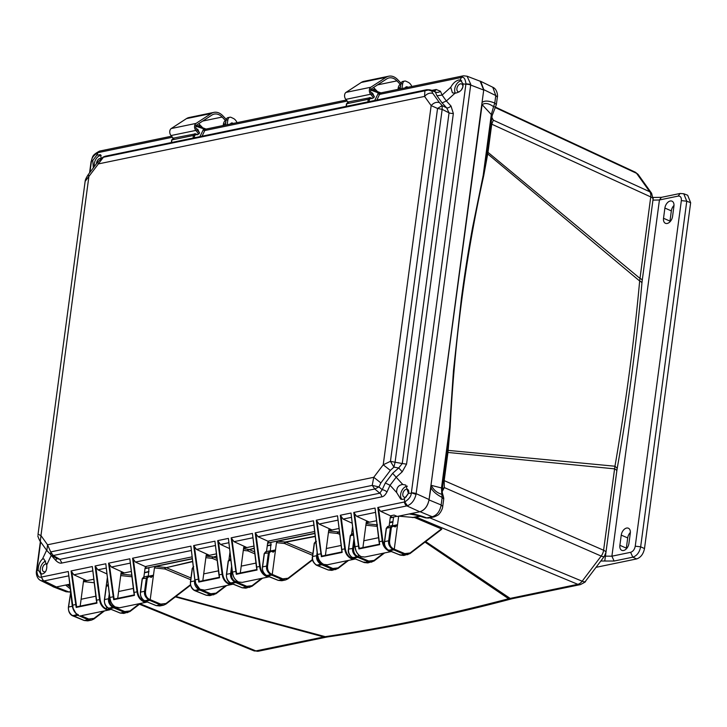 <?xml version="1.0" encoding="UTF-8"?>
<svg xmlns="http://www.w3.org/2000/svg" width="727" height="727" viewBox="0 0 727 727"><rect width="100%" height="100%" fill="white"/><g stroke="black" fill="none" stroke-linecap="round" stroke-linejoin="round"><path stroke-width="1.09" d="M425.668 541.588L510.054 598.33A8.261 5.816 78.3 0 0 512.662 598.612L511.317 598.93A8.261 5.689 -104.9 0 1 508.6 598.73C446.878 615.087 385.755 627.728 325.242 636.661L255.904 650.91A8.261 5.816 78.3 0 0 258.512 651.192L326.25 637.179A8.261 5.816 -101.7 0 1 323.642 636.897L175.352 596.876M175.834 596.503L325.242 636.661A8.261 5.925 81.7 0 0 327.55 636.943L326.25 637.179M512.662 598.612L580.391 584.599A8.261 5.816 -101.7 0 1 577.783 584.317L508.6 598.73L424.986 542.106M429.721 517.815L582.154 581.2A8.261 2.263 37.1 0 0 585.226 581.582A8.261 2.263 37.1 0 0 585.308 581.491L604.328 556.373A8.261 2.263 -142.9 0 1 601.174 556.082L582.154 581.2A8.261 5.343 112.6 0 1 577.783 584.317L416.453 517.224L414.69 517.588L441.471 528.902L410.064 552.993L404.785 553.62L394.27 549.176L398.678 516.143L414.69 517.588M442.625 486.708L446.978 451.812A3.917 1.236 -172.4 0 0 447.941 452.448L444.179 480.62L603.592 550.248A8.261 2.617 7.6 0 1 605.936 552.375A8.261 2.617 7.6 0 1 605.927 552.484L616.796 471.078A8.261 2.617 -172.4 0 0 614.451 468.842L447.941 452.448L450.131 427.367C454.738 339.218 465.934 255.322 483.719 175.68L487.717 153.942L639.66 280.995C634.053 342.117 625.82 403.858 614.951 466.225L603.592 550.248A8.261 5.371 113.6 0 1 601.174 556.082L444.306 487.563L441.671 492.57M491.861 116.093L491.316 114.53L483.21 175.289L486.817 153.188L487.717 153.942L487.981 152.343L639.869 278.323A8.261 2.617 -172.4 0 1 642.214 280.558L641.905 283.303C636.416 344.407 628.192 406.075 617.223 468.297L614.951 466.225L447.169 450.295L449.595 427.203L453.466 370.715L461.454 298.07C464.826 273.016 468.533 249.461 472.586 227.415L483.21 175.289L483.719 175.68M641.905 283.303A8.261 2.953 -174.9 0 0 639.66 280.995L650.738 196.917L491.743 124.172L487.981 152.343A3.917 1.236 7.6 0 1 487.026 151.707L492.134 115.638L495.469 106.951L493.56 106.687L491.316 114.53L482.11 104.643C485.1 102.643 488.917 103.325 493.56 106.687L494.787 103.08L496.35 104.588L495.469 106.951M642.214 280.558L653.073 199.153A8.261 2.617 -172.4 0 0 650.738 196.917A8.261 5.334 114.6 0 0 649.784 191.774A8.261 5.961 -35.6 0 1 651.601 193.255L638.397 174.807A8.261 5.961 144.4 0 0 636.579 173.326L649.784 191.774L493.324 120.191L491.743 124.172L490.78 123.535M140.084 603.764L255.904 650.91A8.261 5.253 112.2 0 1 253.732 650.756L139.466 604.237M144.437 572.867L148.926 571.785M190.956 577.965L166.265 567.669L192.619 561.653M216.855 558.409L213.602 557.036L216.61 556.382M254.495 551.82L249.097 549.539L254.096 548.512M267.263 545.841L271.162 545.059M312.874 553.583L285.793 542.169L315.254 536.508M339.373 532.346L338.855 532.128L339.336 532.046M352.168 529.719L352.849 529.601M389.563 522.786L392.889 522.095M441.671 529.265L410.083 553.492M491.752 117.192L493.324 120.191L491.825 117.956M495.387 107.078L635.162 172.126A8.261 5.253 115 0 1 636.579 173.326L495.123 107.505M80.779 615.642L88.739 619.004L94.019 618.386L103.525 611.089M94.119 582.736L83.432 581.618M389.617 522.404L392.934 521.713L389.617 522.404M339.609 534.29L337.81 533.545A1.309 0.854 112.7 0 1 338.855 532.128L338.255 531.964L339.309 531.773M352.204 529.447L352.822 529.338M312.637 555.346L284.73 543.578L285.793 542.169L285.166 542.006L315.218 536.235M254.723 553.783L248.025 550.957A1.309 0.854 112.9 0 1 249.097 549.539L254.068 548.231M267.3 545.55L271.198 544.768M217.082 560.372L212.52 558.454A1.309 0.854 112.8 0 1 213.602 557.036L216.573 556.091M190.719 579.737L165.183 569.087A1.309 0.854 112.7 0 1 166.265 567.669L192.582 561.362M144.482 572.549L148.971 571.458M392.416 525.621L393.543 517.206L390.217 517.897M419.915 515.997L412.309 517.569L420.806 516.288M443.225 479.974L444.179 480.62L444.306 487.563L442.18 489.017M442.38 488.553L444.097 488.144M450.131 427.367L449.595 427.203L441.489 487.971L441.843 494.315L443.343 496.159M493.233 119.9L491.861 118.21M84.341 620.513L87.822 620.867L91.584 620.086L88.203 619.713L84.341 620.513L73.082 615.633M93.819 619.05L94.019 618.386L91.593 620.086L93.956 618.986L104.524 610.88M392.398 525.785L397.533 524.721L395.288 526.939L392.498 525.676L390.463 527.384L391.371 527.493L392.907 526.203L395.288 526.939L395.052 526.457L397.069 524.749M398.678 516.143L410.491 513.698L409.592 514.025L413.109 514.234M443.724 498.986L442.161 497.45L441.843 494.315C436.936 492.861 433.428 489.871 431.311 485.345L429.021 499.931C427.712 506.192 424.741 510.118 420.097 511.717L410.491 513.698M420.097 511.717L432.238 516.752C436.991 515.243 439.962 511.317 441.162 504.974L442.161 497.45C435.964 494.251 432.156 490.78 430.738 487.045L482.11 104.643M483.764 89.648L495.787 95.546L492.788 87.258L480.729 81.333L483.764 89.648L482.028 102.625M480.729 81.333L479.302 80.906M51.962 586.053L53.28 586.843L56.079 587.025L69.674 584.217L56.379 586.962L53.089 586.607L40.776 580.564L43.584 581.027L41.348 577.084C38.831 577.901 37.313 575.784 36.804 570.75L40.648 541.897M83.469 581.364L93.701 579.246L86.795 580.673L73.881 574.793L92.711 570.895M120.973 573.603L131.205 571.486L124.29 572.912L111.385 567.033L130.215 563.134M145 568.632L148.844 567.887M148.953 567.923L148.353 576.12M148.326 576.275L153.47 575.211L154.451 567.896L155.514 566.451L192.282 558.845M206.077 555.991L216.31 553.874L209.403 555.31L196.49 549.421L215.319 545.523M243.581 548.231L253.814 546.113L246.898 547.549L233.994 541.66L252.823 537.771M267.609 543.26L270.88 542.642M270.98 542.678L270.38 550.875M270.362 551.03L275.506 549.966L276.478 542.651L277.55 541.206L314.891 533.482M328.686 530.628L338.918 528.511L332.012 529.938L319.098 524.058L337.928 520.159M366.19 522.867L376.422 520.75L369.507 522.177L356.603 516.297L375.432 512.399M78.225 614.569L77.689 615.269L73.454 616.151L72.473 615.678C69.301 613.134 68.002 610.253 68.583 607.018L70.683 592.659M69.983 586.816L67.466 584.808L65.612 585.053L70.219 588.825M383.583 553.147L374.069 560.435L368.798 561.062L358.284 556.618L358.529 554.81M365.872 525.203L376.822 526.321L377.586 524.849M347.597 560.59L338.082 567.887L332.812 568.505L322.343 563.689M275.033 549.994L273.025 551.702L273.261 552.184L275.506 549.966L272.243 574.421L271.707 575.13L267.472 576.011L267.1 575.484M266.373 551.766L264.383 553.474L269.344 552.738L267.554 566.142C267.3 569.795 268.527 572.394 271.216 573.966L282.758 578.865L288.028 578.238L312.528 559.445M236.411 580.646L235.712 582.581L231.477 583.454L231.113 582.936M232.04 570.032L231.559 573.594C231.313 577.238 232.531 579.846 235.23 581.409L246.762 586.307L252.042 585.689L261.547 578.392M202.206 590.142L210.775 593.759L216.046 593.132L225.561 585.835M152.997 575.248L150.989 576.956L151.225 577.438L153.47 575.211L150.207 599.675L149.671 600.384L145.436 601.256L145.064 600.738M144.337 577.02L142.356 578.719L147.308 577.992L145.518 591.396C145.264 595.04 146.49 597.649 149.18 599.212L160.722 604.11L165.992 603.492L190.501 584.699M114.312 606.427L113.685 607.827L109.45 608.699L109.077 608.181M109.695 597.612L109.532 598.839C109.277 602.483 110.504 605.091 113.194 606.663L124.735 611.561L130.006 610.934L139.52 603.637M388.409 526.521L386.419 528.229L390.463 527.384L388.681 540.788L389.581 540.897C389.372 544.559 390.59 547.167 393.252 548.712L394.27 549.176L393.734 549.885L389.499 550.757L389.136 550.239M389.336 550.748L400.213 555.11L403.876 555.473L400.386 555.119L388.518 550.294C385.346 547.749 384.047 544.868 384.628 541.633L386.419 528.52M409.874 553.656L410.064 552.993L407.638 554.701L404.257 554.319L400.386 555.119L400.014 554.601L400.386 555.119M442.034 489.535L441.489 487.971L431.311 485.345M446.978 451.812L447.169 450.295M486.817 153.188L487.026 151.707M66.093 591.769L70.61 592.114L66.093 591.769L53.28 586.843M72.555 607.281L76.671 614.815L88.203 619.713L88.739 619.004M389.318 550.739L388.327 550.275C384.974 547.558 383.674 544.714 384.447 541.742L386.228 528.338L387.718 526.475L391.798 525.639L395.288 526.512M267.554 566.142L266.645 566.042L268.436 552.638L270.462 550.921L269.762 550.884L273.252 551.757M145.518 591.396L144.609 591.287L146.4 577.883L148.435 576.175L147.735 576.129L151.216 577.011M482.037 102.534C484.427 100.444 488.671 100.626 494.787 103.08L495.787 95.546L497.359 97.064L496.35 104.588M410.555 513.689C414.817 514.044 420.188 515.452 426.667 517.906L425.295 517.842M354.794 545.877L355.548 549.721M353.949 538.798L352.686 548.24C352.095 551.457 353.44 554.328 356.73 556.873L368.262 561.771L364.4 562.571L353.513 558.209L357.748 557.327L358.284 556.618L357.257 556.164C354.603 554.61 353.377 552.002 353.595 548.34L354.385 542.451M368.798 561.062L368.262 561.771L371.633 562.144L374.069 560.435L373.878 561.108M364.4 562.571L364.027 562.053L367.88 562.925L374.005 561.044L384.583 552.938M352.15 557.218L353.14 557.682M321.27 563.607C318.608 562.062 317.39 559.454 317.608 555.792L316.699 555.682C316.109 558.899 317.454 561.78 320.734 564.316L321.27 563.607L322.297 564.07L321.761 564.779L317.526 565.651L317.154 565.133M316.163 564.661L316.536 565.188L316.163 564.661L316.536 565.188L320.734 564.316L332.275 569.214L335.656 569.595L338.082 567.887L337.891 568.55M332.812 568.505L332.275 569.214L328.404 570.013L331.894 570.368L338.019 568.496L348.587 560.381M282.758 578.865L282.221 579.573L285.593 579.946L288.028 578.238L287.837 578.91M278.35 580.373L266.482 575.539C263.31 572.994 262.011 570.104 262.592 566.878L266.645 566.042C266.055 569.25 267.4 572.131 270.68 574.675L282.221 579.573L278.35 580.373L281.84 580.728L285.602 579.946M246.762 586.307L246.235 587.016L249.606 587.398L252.042 585.689L251.842 586.353M231.559 573.594L230.659 573.485C230.059 576.702 231.404 579.573 234.694 582.118L246.235 587.016L242.364 587.816L245.844 588.17L251.978 586.298L262.547 578.183M195.59 583.299L199.852 589.134M210.775 593.759L210.239 594.459L213.611 594.84L216.046 593.132L215.855 593.805M200.261 589.315L199.725 590.024L195.49 590.897L195.118 590.379M195.572 581.037L194.663 580.937C194.073 584.144 195.418 587.025 198.698 589.561L210.239 594.459L206.368 595.268L209.858 595.622L215.983 593.741L226.56 585.635M160.722 604.11L160.185 604.819L163.557 605.2L165.992 603.492L165.801 604.155M156.323 605.618L144.446 600.793C141.274 598.248 139.984 595.358 140.565 592.123L144.609 591.287C144.019 594.504 145.364 597.376 148.653 599.92L160.185 604.819L156.323 605.618L159.804 605.973L163.566 605.2L165.929 604.101L190.592 585.18M124.735 611.561L124.199 612.261L127.57 612.643L130.006 610.934L129.815 611.607M109.532 598.839L108.623 598.739C108.032 601.947 109.377 604.828 112.658 607.363L124.199 612.261L120.328 613.07L123.817 613.424L129.942 611.543L140.511 603.437M384.628 541.633L388.681 540.788C388.091 544.005 389.436 546.886 392.716 549.421L404.257 554.319L404.785 553.62M428.439 518.078L426.667 517.906L432.238 516.752L433.992 516.933L428.421 518.087L425.331 517.851L413.072 514.234M273.261 552.184L270.462 550.921L273.261 552.184M151.225 577.438L148.435 576.175L151.225 577.438M357.257 556.164L356.73 556.873L352.522 557.736C349.36 555.201 348.06 552.311 348.642 549.076L350.423 535.672L353.504 535.036M328.404 570.013L316.536 565.188C313.364 562.643 312.074 559.754 312.646 556.518L314.437 543.114L316 542.796M242.364 587.816L230.495 582.99C227.324 580.446 226.024 577.556 226.606 574.321L228.396 560.917L230.895 560.408M206.368 595.268L194.5 590.433C191.328 587.889 190.038 584.999 190.619 581.773L192.401 568.369L193.391 568.16M120.328 613.07L108.459 608.235C105.288 605.691 103.988 602.801 104.57 599.575L106.36 586.171L108.287 585.771M391.798 525.639L392.907 526.203M367.871 562.925L364.227 562.553L352.341 557.718C348.978 555.001 347.688 552.156 348.451 549.194L350.241 535.79L351.732 533.927L353.331 533.591M352.413 533.963L350.423 535.963M331.885 570.368L328.24 570.004L316.345 565.161C312.992 562.444 311.692 559.608 312.465 556.637L314.255 543.233L315.827 541.351M316.427 541.415L314.437 543.414M267.282 575.984L266.291 575.52C263.565 573.939 262.265 571.104 262.411 566.996L264.201 553.592L265.682 551.729L269.762 550.884M231.295 583.436L230.305 582.963C227.569 581.391 226.279 578.547 226.424 574.439L228.205 561.035L229.696 559.172L230.723 558.963M230.386 559.217L228.396 560.917M193.228 566.824L192.401 568.369M159.795 605.973L156.151 605.609L144.264 600.766C141.529 599.193 140.229 596.349 140.375 592.241L142.165 578.837L143.655 576.974L147.726 576.129M108.114 584.326L106.178 586.28L104.388 599.684C104.243 603.792 105.533 606.636 108.268 608.217L120.164 613.052L123.808 613.424M108.35 584.463L106.36 586.171M400.186 84.268L396.924 80.879A13.477 9.487 -101.7 0 0 389.09 77.916A13.477 9.487 -101.7 0 0 386.719 78.898L371.497 88.821A2.608 1.836 -101.7 0 0 371.37 93.02L374.387 96.646L373.642 97.872L370.625 94.246L345.825 99.381L348.015 102.007L370.37 97.636L368.207 99.308L346.697 103.752L346.352 106.333M373.542 87.485L377.631 91.738M401.077 83.196L397.587 79.561A15.212 10.705 78.3 0 0 388.736 76.208L363.936 81.342A15.212 10.705 78.3 0 0 361.264 82.451L346.034 92.374A4.344 3.062 78.3 0 0 345.825 99.381M388.736 76.208A15.212 10.705 78.3 0 0 386.064 77.326L370.834 87.24A4.344 3.062 78.3 0 0 370.625 94.246M371.806 98.245L373.642 97.872M399.823 88.967L400.014 87.685A6.952 4.898 78.3 0 1 400.622 85.686M400.904 83.823A6.952 4.898 -101.7 0 0 398.205 88.067L398.005 89.339M375.068 89.076L373.86 89.321A6.952 4.898 78.3 0 0 372.651 89.821M375.114 89.112A6.952 4.898 78.3 0 0 373.605 90.193M405.611 87.304A2.826 1.99 -101.7 0 1 405.621 87.304A2.826 1.99 -101.7 0 1 406.139 87.658M401.931 88.53L402.694 83.605A3.917 2.754 -101.7 0 1 404.657 81.07L402.84 81.451A3.917 2.754 78.3 0 0 400.877 83.978L400.123 88.903M373.242 87.685A3.917 2.754 -101.7 0 1 373.914 87.876M405.275 87.84A2.826 1.99 -101.7 0 1 406.457 86.795A2.826 1.99 -101.7 0 1 407.438 86.931A2.826 1.99 -101.7 0 1 407.956 87.285M404.657 81.07A3.917 2.754 -101.7 0 1 406.011 81.26L408.156 82.269A7.824 5.507 -101.7 0 1 411.718 86.249L411.818 86.486M225.379 120.437L222.117 117.047A13.477 9.487 -101.7 0 0 214.283 114.084A13.477 9.487 -101.7 0 0 211.911 115.066L196.681 124.989A2.608 1.836 -101.7 0 0 196.563 129.188L199.571 132.814L198.834 134.041L195.817 130.415L171.018 135.549L173.208 138.175L195.563 133.804L193.391 135.476L171.89 139.92L171.545 142.501M198.735 123.654L202.824 127.907M226.27 119.364L222.78 115.729A15.212 10.705 78.3 0 0 213.929 112.376L189.129 117.51A15.212 10.705 78.3 0 0 186.457 118.619L171.227 128.543A4.344 3.062 78.3 0 0 171.018 135.549M213.929 112.376A15.212 10.705 78.3 0 0 211.257 113.494L196.026 123.408A4.344 3.062 78.3 0 0 195.817 130.415M196.999 134.413L198.834 134.041M225.006 125.135L225.206 123.854A6.952 4.898 78.3 0 1 225.806 121.854M226.097 119.991A6.952 4.898 -101.7 0 0 223.389 124.235L223.198 125.507M200.261 125.244L199.053 125.489A6.952 4.898 78.3 0 0 197.844 125.989M200.307 125.28A6.952 4.898 78.3 0 0 198.798 126.362M230.804 123.472A2.826 1.99 -101.7 0 1 230.813 123.472A2.826 1.99 -101.7 0 1 231.331 123.826M227.124 124.699L227.887 119.773A3.917 2.754 -101.7 0 1 229.85 117.238L228.033 117.62A3.917 2.754 78.3 0 0 226.07 120.146L225.315 125.071M198.435 123.844A3.917 2.754 -101.7 0 1 199.107 124.044M230.459 124.008A2.826 1.99 -101.7 0 1 231.649 122.963A2.826 1.99 -101.7 0 1 232.631 123.099A2.826 1.99 -101.7 0 1 233.149 123.454M229.85 117.238A3.917 2.754 -101.7 0 1 231.204 117.429L233.349 118.437A7.824 5.507 -101.7 0 1 236.911 122.418L237.011 122.654M98.372 163.911L424.568 96.418L431.156 105.606L383.229 464.78L373.751 477.294L47.546 544.787L40.966 535.59L88.894 176.425L98.372 163.911L97.791 161.994L103.043 157.114L105.215 156.232L103.343 157.323L98.372 163.911M85.177 181.014L85.086 181.55L85.177 181.014C85.35 179.596 86.395 177.424 88.312 174.507L88.894 176.425L85.132 181.377L38.049 534.254L40.966 535.59L40.285 541.388L46.864 550.575L47.546 544.787L50.699 551.92L372.242 485.391L373.751 477.294L380.875 482.91L390.335 470.405L383.229 464.78L390.454 461.336L437.545 108.459L431.156 105.606C433.665 102.78 436.427 101.771 439.417 102.58L432.847 93.392C429.848 92.583 427.085 93.592 424.568 96.418L424.895 90.793L103.043 157.314M432.847 93.392L431.747 91.039L428.357 90.012L424.895 90.793L426.758 89.703L105.215 156.232M37.995 534.572L85.086 181.732M50.972 554.774L50.699 551.92L53.271 555.519L374.814 488.998L372.242 485.391L378.921 486.926L380.875 482.91M390.335 470.405L393.916 467.125L390.454 461.336L395.079 462.236L442.161 109.359L437.545 108.459L442.161 105.579L439.417 102.58M406.557 464.144L453.348 113.494A4.344 1.372 -172.4 0 1 449.05 112.867L446.696 107.896L442.161 105.579L442.161 109.359L449.05 112.867L402.258 463.526L406.557 464.144L402.185 471.859A4.344 0.482 -131.7 0 0 398.65 467.979L402.258 463.526L395.079 462.236L393.916 467.125L398.65 467.979L392.635 473.341L385.31 483.01L382.211 489.689L378.921 486.926L374.814 488.998L379.794 493.188L382.211 489.689A4.344 1.827 24.9 0 1 386.964 491.961C385.319 494.996 383.602 496.623 381.802 496.841L61.904 563.025C60.132 563.552 58.105 562.698 55.815 560.472L50.926 555.019M431.947 90.348L436.155 89.485L440.426 91.239A4.344 3.726 156.1 0 1 435.282 91.947L434.582 91.029L429.702 89.775L435.282 91.947L436.982 95.782L442.061 102.889L446.696 107.896A4.344 2.354 -42.8 0 0 450.994 106.006L453.348 113.494M46.864 550.575L51.599 555.473L53.271 555.519L59.896 559.372L61.904 563.025M51.29 555.283L46.737 564.943C47.119 569.795 45.71 572.794 42.502 573.948L40.403 573.748M56.233 558.163A4.344 2.335 -41.9 0 1 55.815 560.472M51.599 555.473L57.097 558.663L59.896 559.372L379.794 493.188A4.344 3.062 -101.7 0 1 381.802 496.841M392.635 473.341L396.16 477.221L390.063 485.282L385.31 483.01M436.982 95.782L442.125 95.073L446.36 100.998L442.061 102.889M436.155 89.485A4.344 3.062 -101.7 0 1 434.555 91.02L434.337 91.084M101.317 158.359L100.399 154.687L96.827 155.142L97.972 152.652C93.747 155.169 91.566 158.041 91.438 161.276L92.756 160.503L93.32 167.892M46.628 550.248L42.466 559.045C39.785 561.48 38.34 565.124 38.122 569.977L36.405 571.349C36.114 571.704 36.041 578.374 40.776 580.564M42.493 559.018L43.911 558.936L46.737 564.943M391.117 551.466L388.745 550.912C385.001 548.921 382.829 545.641 382.238 541.079L377.813 507.482L380.63 511.326L406.884 505.892L407.411 505.756L404.757 501.894C408.874 499.331 411.046 496.45 411.291 493.269L408.429 493.36L404.357 498.731L402.885 499.385L400.768 499.176L396.669 492.542C396.424 487.753 398.46 485.063 402.776 484.482L396.16 477.221L402.185 471.859M407.411 505.756C411.691 504.02 414.572 500.212 416.035 494.351L470.678 85.05L470.751 84.332L465.925 83.796C465.298 78.707 463.79 76.599 461.391 77.462L460.236 79.952L463.063 83.896C463.372 88.976 460.7 92.084 455.047 93.229L452.412 92.811L450.74 87.313L442.125 95.073L440.426 91.239M408.429 493.36L405.784 485.063L402.776 484.482M460.818 80.134L458.846 79.997C455.656 80.833 452.948 83.269 450.74 87.313M196.172 128.588L197.817 129.342L199.334 132.568M199.243 133.223L197.062 134.895A0.872 0.545 -68.4 0 0 196.79 134.213L196.79 134.213A0.872 0.545 -68.4 0 0 196.572 134.204M370.979 92.42L372.624 93.174L374.141 96.4M374.06 97.054L371.87 98.727A0.872 0.545 -68.4 0 0 371.597 98.045L371.597 98.045A0.872 0.545 -68.4 0 0 371.379 98.036M101.198 155.396A7.388 4.698 -66.4 0 0 95.928 159.131A7.388 4.698 -66.4 0 0 94.455 166.383M92.756 160.503L96.827 155.142M68.293 571.522L72.3 605.209C72.836 609.78 74.881 613.088 78.452 615.115L78.334 615.106C74.954 613.334 72.909 610.044 72.173 605.246L68.293 571.522L41.348 577.084L40.948 573.921L38.122 569.977M45.647 561.053A7.388 4.698 -66.4 0 0 40.667 567.096A7.388 4.698 -66.4 0 0 41.603 574.021M407.411 486.209A7.388 4.698 -66.4 0 0 401.377 491.606A7.388 4.698 -66.4 0 0 401.995 499.458M353.785 512.462L375.041 508.064L379.676 544.641L379.521 544.169L379.676 544.641L358.893 548.949L353.785 512.462L356.603 516.297M269.263 576.784L266.137 576.284C262.392 574.294 260.221 571.013 259.63 566.442L255.204 532.855L313.51 520.786L317.517 554.474C318.053 559.045 320.098 562.353 323.66 564.379L327.314 564.788L354.731 559.118L351.25 558.672C347.497 556.682 345.334 553.401 344.743 548.84L340.309 515.243L351.014 513.035L355.021 546.713C355.548 551.293 357.602 554.592 361.165 556.618L364.818 557.027L391.317 551.548M375.041 508.064L379.04 541.742L382.847 540.997L378.658 509.263M379.458 544.359L375.259 509.963M351.014 513.035L355.012 546.713L358.811 545.968L354.631 514.234M364.818 557.027L361.055 556.609C357.675 554.837 355.621 551.548 354.894 546.749L351.232 514.934M340.309 515.243L343.126 519.087L352.086 523.167M316.281 520.214L337.537 515.816L342.172 552.402L342.026 551.929L342.172 552.402L321.389 556.709L316.281 520.214L319.098 524.058M327.314 564.788L323.551 564.37C320.171 562.598 318.117 559.308 317.39 554.51L313.51 521.868L317.508 554.474L321.316 553.729L317.126 521.995M337.537 515.816L342.026 551.929M341.954 552.111L337.755 517.724M313.51 520.786L313.728 522.695M255.204 532.855L258.021 536.69L267.881 541.188L314.655 531.51M231.177 537.826L252.433 533.427L257.067 570.013L256.913 569.532L257.067 570.013L236.284 574.312L231.177 537.826L233.994 541.66M233.122 584.163L228.641 584.045C224.888 582.054 222.726 578.774 222.135 574.203L217.7 540.615L228.405 538.398L232.413 572.076C232.949 576.656 234.994 579.964 238.556 581.991L242.209 582.391L269.29 576.793M252.433 533.427L256.431 567.105L260.239 566.369L256.049 534.627M256.849 569.723L252.651 535.336M228.405 538.398L232.404 572.076L236.202 571.34L232.022 539.598M242.209 582.391L238.447 581.982C235.066 580.201 233.013 576.92 232.286 572.113L228.623 540.306M217.7 540.615L220.517 544.45L229.478 548.531M233.122 584.172L204.705 590.151L200.806 589.406M193.673 545.586L214.928 541.188L219.563 577.774L219.418 577.293L219.563 577.774L198.78 582.073L193.673 545.586L196.49 549.421M147.008 602.092L143.528 601.647C139.784 599.657 137.621 596.376 137.03 591.814L132.596 558.218L190.901 546.159L194.909 579.837C195.445 584.417 197.49 587.716 201.052 589.751M214.928 541.188L218.927 574.866L222.735 574.121L218.545 542.387M219.345 577.483L215.147 543.087M190.901 546.159L194.9 579.837M204.705 590.151L200.943 589.742C197.562 587.961 195.518 584.672 194.781 579.873L191.119 548.058M132.596 558.218L135.413 562.062L145.282 566.551L192.046 556.873M147.018 602.092L119.601 607.763L115.702 607.009M108.568 563.198L129.824 558.799L134.459 595.377L134.304 594.904L134.459 595.377L113.676 599.684L108.568 563.198L111.385 567.033M82.096 615.524L109.513 609.853L110.922 609.344L109.513 609.853L106.033 609.408C102.28 607.418 100.117 604.137 99.526 599.575L95.092 565.979L105.797 563.77L109.804 597.449C110.34 602.029 112.385 605.327 115.947 607.354M129.824 558.799L133.823 592.478L137.63 591.733L133.441 559.999M134.241 595.086L130.042 560.699M105.797 563.77L109.795 597.449M119.601 607.763L115.838 607.345C112.458 605.573 110.404 602.283 109.677 597.485L106.015 565.67M95.092 565.979L97.909 569.814L106.869 573.903M71.064 570.949L92.32 566.551L96.955 603.137L96.809 602.665L96.955 603.137L76.171 607.436L71.064 570.949L73.881 574.793M92.32 566.551L96.318 600.238L100.126 599.493L95.937 567.751M96.736 602.847L92.538 568.459M461.736 80.833A7.388 4.698 -66.4 0 0 455.884 85.323A7.388 4.698 -66.4 0 0 455.384 93.21M374.705 100.471L378.585 92.674L381.293 93.21L379.539 94.383L461.391 77.462L462.89 75.917A4.344 3.062 -101.7 0 1 463.199 75.872M205.305 129.697L203.769 128.843L206.477 129.379L204.732 130.551L347.233 101.071M194.727 133.723L196.89 134.277M197.817 129.342L197.108 130.278M173.998 138.266L171.881 140.311M370.661 90.048L380.112 93.529M369.543 97.554L371.697 98.109M372.624 93.174L371.915 94.11M348.806 102.098L346.697 104.143M101.135 158.504A4.253 2.708 -66.4 0 0 98.081 159.676A4.253 2.708 -66.4 0 0 96.491 163.702M171.554 136.194L100.126 150.971A4.344 3.062 78.3 0 0 98.309 152.57L99.817 151.062M100.126 150.971L99.517 151.116C90.92 155.742 93.047 157.05 91.075 161.63L91.375 161.721A4.344 1.372 -172.4 0 0 90.993 162.194L89.575 172.844M46.537 563.761A4.253 2.708 -66.4 0 0 42.748 567.187A4.253 2.708 -66.4 0 0 43.765 571.722A4.253 2.708 -66.4 0 0 44.874 571.795A4.253 2.708 -66.4 0 0 45.537 571.567M408.774 492.388A4.253 2.708 -66.4 0 0 407.547 489.362A4.253 2.708 -66.4 0 0 403.312 492.152A4.253 2.708 -66.4 0 0 404.148 497.159A4.253 2.708 -66.4 0 0 405.257 497.232A4.253 2.708 -66.4 0 0 406.429 496.695M416.035 494.351L411.364 492.824A4.344 1.372 7.6 0 1 416.162 493.642L429.075 499.522L483.709 90.057L480.174 81.242L467.088 76.217L463.526 75.808M385.773 547.894L382.847 540.997M380.63 511.326L390.49 515.816L394.052 515.079L397.278 516.434L419.797 511.772C424.668 510.181 427.767 506.101 429.075 499.522M389.109 526.194L390.335 517.015L391.417 516.179L390.49 515.816M355.012 546.759L355.912 550.384M358.893 548.949L359.338 548.349L358.811 545.968M359.52 548.34L379.412 544.223L359.383 548.331M379.049 541.788L379.521 544.169M388.745 550.912L389.109 550.448M366.599 521.323L367.371 521.168L366.308 521.986L362.918 547.595M351.714 557.364L351.604 558.2C348.224 556.609 346.143 553.465 345.343 548.758L341.545 549.494M352.54 526.966L351.604 533.954M317.508 554.519L318.408 558.145M321.389 556.709L321.834 556.1L321.316 553.729M322.016 556.1L341.917 551.984M351.25 558.672L351.604 558.2L354.585 558.69M329.104 529.074L329.876 528.929L328.804 529.747L325.414 555.355M266.518 575.63L266.5 575.811C263.119 574.221 261.038 571.068 260.239 566.369M266.5 551.557L267.727 542.378L268.808 541.542L267.881 541.188M232.404 572.122L233.303 575.757M236.284 574.312L236.729 573.712L236.202 571.34M236.911 573.712L256.804 569.595M256.44 567.151L256.913 569.532M266.137 576.284L266.5 575.811L267.981 576.266M243.99 546.686L244.763 546.54L243.699 547.349L240.31 572.967M229.169 582.236L228.996 583.572C225.624 581.973 223.534 578.828 222.735 574.121M229.932 552.329L228.969 559.526M226.997 570.141L226.433 574.357M194.909 579.882L195.808 583.517M198.78 582.073L199.225 581.473L194.518 547.358M199.407 581.464L219.309 577.347M218.936 574.912L219.418 577.293M228.641 584.045L228.996 583.572L232.567 583.945M206.495 554.447L207.268 554.301L206.195 555.11L202.806 580.728M143.964 600.62L143.891 601.174C140.511 599.584 138.43 596.44 137.63 591.733M143.891 576.929L145.118 567.751L146.2 566.906L145.282 566.551M109.795 597.494L110.695 601.12M113.676 599.684L114.121 599.075L109.413 564.97M114.303 599.075L134.204 594.959M133.832 592.523L134.304 594.904M143.528 601.647L143.891 601.174L146.418 601.702M121.382 572.049L122.163 571.904L121.091 572.722L117.701 598.33M106.642 607.018L106.387 608.935C103.016 607.345 100.926 604.192 100.126 599.493M107.323 577.701L106.197 586.171M105.061 594.622L104.324 601.347M68.511 573.43L73.2 608.881M76.171 607.436L76.617 606.836L71.909 572.731M76.798 606.836L96.7 602.719M96.328 600.275L96.809 602.665M106.033 609.408L110.449 609.162M83.887 579.81L84.659 579.664L83.587 580.482L80.197 606.091M43.584 581.027L68.683 575.866M470.751 84.332L467.088 76.217M462.863 86.995A4.253 2.708 -66.4 0 0 461.636 83.987A4.253 2.708 -66.4 0 0 457.401 86.777A4.253 2.708 -66.4 0 0 458.237 91.784A4.253 2.708 -66.4 0 0 459.137 91.893M83.496 581.155L86.486 580.537M390.245 517.688L396.951 516.297M366.217 522.658L369.207 522.041M267.636 543.051L314.864 533.282M328.713 530.419L331.703 529.801M243.609 548.031L246.598 547.404M145.027 568.423L192.255 558.654M206.105 555.782L209.094 555.164M121 573.394L123.99 572.776M408.629 492.842A4.089 2.599 -66.4 0 0 407.547 495.069M462.708 87.476A4.089 2.599 -66.4 0 0 461.718 89.421M604.573 556.037L605.455 556.146L616.969 469.824M642.059 281.803L652.946 200.125L659.434 199.97L611.898 556.191L605.455 556.146L604.746 561.017L614.106 561.044L611.898 556.191L630.609 552.32C633.035 551.511 634.58 549.476 635.244 546.195L681.353 200.597C681.553 197.426 680.481 195.926 678.137 196.099L680.108 193.473L661.406 197.344L653.128 197.453M596.031 567.333L636.652 558.927L632.808 557.173L614.106 561.044M672.566 216.41L673.929 206.186A6.498 4.135 -66.4 0 0 672.002 201.17A6.498 4.135 -66.4 0 0 664.887 208.058L663.524 218.282A6.498 4.135 -66.4 0 0 665.441 223.298A6.498 4.135 -66.4 0 0 672.566 216.41M628.928 543.46L630.291 533.236A6.498 4.135 -66.4 0 0 628.364 528.211A6.498 4.135 -66.4 0 0 621.249 535.108L619.886 545.323A6.498 4.135 -66.4 0 0 621.803 550.348A6.498 4.135 -66.4 0 0 628.928 543.46M669.912 221.871A6.498 4.135 113.6 0 1 669.976 221.099L671.339 210.875A6.498 4.135 113.6 0 1 673.993 205.414M626.274 548.921A6.498 4.135 113.6 0 1 626.338 548.14L627.701 537.925A6.498 4.135 113.6 0 1 630.354 532.455M644.504 548.558L640.66 546.813L686.77 201.215L683.762 193.755L687.66 195.245L690.65 202.706L644.504 548.558C643.359 554.074 640.741 557.527 636.652 558.927M635.244 546.195L640.66 546.813C639.515 552.356 636.897 555.81 632.808 557.173L630.609 552.32M107.732 581.1L106.842 581.282M104.452 610.898L94.037 618.886M106.896 580.891L107.687 580.728L106.896 580.9M106.914 580.755L107.669 580.6M67.466 584.808L69.756 584.917M392.953 521.577L389.636 522.268M377.395 526.43L376.822 526.321M384.51 552.956L374.096 560.935M328.64 530.955L338.255 531.964A1.309 0.918 96 0 0 337.392 533.436L337.81 533.545M328.431 532.491L337.392 533.436M348.515 560.399L338.11 568.387M277.55 541.206L285.166 542.006A1.309 0.918 96 0 0 284.312 543.469L276.478 542.651M312.619 559.899L288.056 578.737M243.5 548.858L248.461 549.376A1.309 0.918 96 0 0 247.607 550.848L243.291 550.394M262.474 578.201L252.06 586.189M206.059 556.146L212.966 556.873A1.309 0.918 96 0 0 212.102 558.345L205.85 557.682M226.488 585.644L216.073 593.632M155.514 566.451L165.629 567.514A1.309 0.918 96 0 0 164.765 568.987L154.451 567.896M190.583 585.144L166.02 603.992M120.909 574.048L131.642 575.175M131.832 576.747L120.709 575.584M140.438 603.446L130.033 611.434M366.081 523.667L376.904 524.803M418.697 515.625L409.592 514.025M389.581 540.897L391.371 527.493M70.555 591.587L68.865 591.942L56.079 587.025M77.207 614.106L76.671 614.815L72.473 615.678L72.1 615.16L72.473 615.678M429.021 499.931L441.162 504.974L442.725 506.492C442.698 507.964 441.852 510.045 440.198 512.726C438.626 513.971 440.326 514.416 433.992 516.933L434.037 516.924M376.368 526.303L377.222 524.83M269.344 552.738L270.871 551.457M147.308 577.992L148.835 576.702M388.145 549.776L388.518 550.294L388.145 549.776L388.518 550.294L392.716 549.421L393.252 548.712M72.327 606.245L68.583 607.018M348.642 549.076L353.595 548.34M317.136 552.384L316.699 555.682L312.646 556.518M271.216 573.966L270.68 574.675L266.482 575.539L266.109 575.021L266.482 575.539M262.592 566.878L264.383 553.474M235.23 581.409L234.694 582.118L230.495 582.99L230.123 582.463L230.495 582.99M231.604 566.378L230.659 573.485L226.606 574.321M199.234 588.861L198.698 589.561L194.5 590.433L194.127 589.915L194.5 590.433M194.791 579.964L194.663 580.937L190.619 581.773M149.18 599.212L148.653 599.92L144.446 600.793L144.082 600.266L144.446 600.793M140.565 592.123L142.356 578.719M113.194 606.663L112.658 607.363L108.459 608.235L108.087 607.717L108.459 608.235M109.259 593.959L108.623 598.739L104.57 599.575M396.924 80.879L377.513 84.895M370.834 87.24L346.034 92.374M386.064 77.326L361.264 82.451M398.205 88.067L400.014 87.685M402.694 83.605L400.877 83.978M222.117 117.047L202.706 121.064M196.026 123.408L171.227 128.543M211.257 113.494L186.457 118.619M223.389 124.235L225.206 123.854M227.887 119.773L226.07 120.146M40.285 541.388L40.285 541.388C40.23 542.16 37.231 535.272 37.958 535.781M396.669 492.542L390.063 485.282L386.964 491.961M454.975 93.229L446.36 100.998L450.994 106.006M89.966 172.326L91.375 161.721M98.309 152.57L172.426 137.239M72.3 605.246L76.099 604.464M109.804 597.449L113.603 596.703M194.909 579.837L198.707 579.101M377.813 507.482L404.757 501.894L404.357 498.731M463.063 83.896L465.88 84.241L411.364 492.824M376.895 100.017L379.539 94.383L377.849 93.783M199.898 136.64L203.769 128.843L195.854 126.216M197.062 134.895L195.563 133.804M193.055 138.057L193.391 135.476L194.6 135.613L196.054 134.495M194.6 135.613L194.309 137.794M371.87 98.727L370.37 97.636M367.862 101.889L368.207 99.308L369.407 99.445L370.861 98.327M369.407 99.445L369.116 101.626M202.088 136.185L204.732 130.551L203.033 129.951M40.376 541.515L36.477 570.786A4.344 1.372 7.6 0 1 36.859 570.313M419.797 511.772L406.884 505.892A4.344 3.062 -101.7 0 1 404.43 501.975M343.126 519.087L351.395 517.37M345.343 548.758L341.154 517.015M258.021 536.69L313.9 525.13M220.517 544.45L228.787 542.742M135.413 562.062L191.292 550.503M97.909 569.814L106.187 568.105M41.675 577.038A4.344 3.062 78.3 0 0 44.12 580.946L56.379 586.962M483.709 90.057L470.678 85.05A4.344 1.372 -172.4 0 0 465.88 84.241M461.072 77.516A4.344 3.062 -101.7 0 1 462.89 75.917L380.884 92.883L371.079 89.221M196.217 125.935L195.717 125.244M371.024 89.766L370.525 89.076M601.202 561.008L604.746 561.017M652.955 200.125L653.019 199.534M653.128 198.589L653.255 197.462M678.137 196.099L659.434 199.97L661.406 197.344M681.353 200.597L686.77 201.215L690.65 202.706M619.886 545.323L626.338 548.14M621.249 535.108L627.701 537.925M663.524 218.282L669.976 221.099M664.887 208.058L671.339 210.875M511.317 598.93C449.577 615.36 388.318 628.028 327.55 636.943M617.223 468.297L616.796 471.078M258.512 651.192L253.732 650.756M580.391 584.599C584.581 582.481 586.226 581.455 585.308 581.491M604.328 556.373L605.927 552.484M651.601 193.255L653.073 199.153M635.162 172.126L638.397 174.807M70.664 592.523L68.402 607.136C68.256 611.243 69.547 614.088 72.282 615.66L84.168 620.504L87.813 620.867M403.867 555.473L410.001 553.601L441.78 529.22M442.625 486.69L442.307 489.08C441.816 490.171 442.08 492.315 443.097 495.514L443.779 498.304M81.079 599.257L95.728 596.231M285.593 579.946L287.965 578.846L312.628 559.935M267.3 575.993L278.187 580.364L281.831 580.728M231.313 583.445L242.191 587.807L245.835 588.17M195.318 590.887L206.204 595.249L209.849 595.622M363.8 540.77L378.44 537.735M420.17 516.079L413.163 517.533M443.734 498.967L442.725 506.492M497.359 97.064C497.804 96.791 497.677 89.294 492.788 87.258M326.296 548.531L340.945 545.495M241.191 566.133L255.831 563.107M203.687 573.894L218.336 570.868M195.309 590.878L194.318 590.415C191.583 588.834 190.283 585.989 190.429 581.882L192.219 568.487L193.709 566.624M118.583 591.505L133.223 588.47M88.312 174.507L97.791 161.994M429.702 89.775L426.758 89.703M346.361 100.026L206.077 129.052L196.263 125.389M171.318 142.556L171.645 140.075L173.19 138.175M346.125 106.387L346.452 103.906L347.997 102.007M91.075 161.63L90.993 162.194M36.477 570.786L36.405 571.349M321.879 556.091L341.899 551.947M236.775 573.694L256.795 569.55M199.271 581.455L219.29 577.311M114.166 599.066L134.186 594.922M76.662 606.827L96.691 602.683M683.762 193.755L680.108 193.473"/></g></svg>
